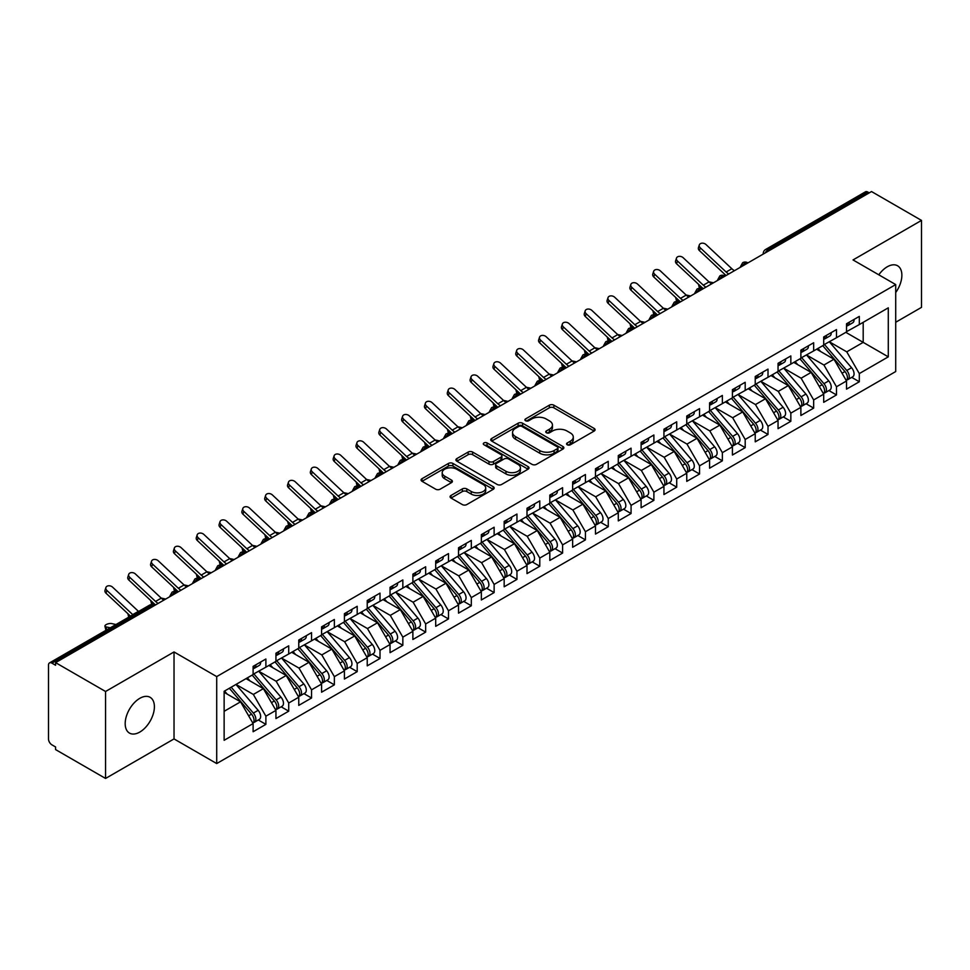 <?xml version="1.0" encoding="UTF-8"?>
<svg xmlns="http://www.w3.org/2000/svg" width="970" height="970" viewBox="0 0 970 970"><rect width="100%" height="100%" fill="white"/><g stroke="black" fill="none" stroke-linecap="round" stroke-linejoin="round"><path stroke-width="1.45" d="M567.232 444.781A2.219 1.285 0 0 0 570.36 444.781L594.173 431.044A3.165 1.831 0 0 0 595.095 429.746A3.165 1.831 0 0 0 594.173 428.449L553.846 405.169A3.165 1.831 0 0 0 549.359 405.169L525.558 418.919A2.219 1.285 0 0 0 524.915 419.816A2.219 1.285 0 0 0 525.558 420.725A2.219 1.285 0 0 0 528.698 420.725L531.778 418.943A10.136 5.856 0 0 1 546.11 418.943L549.469 420.883A10.136 5.856 0 0 1 552.439 425.03A10.136 5.856 0 0 1 549.469 429.164L546.389 430.947A2.219 1.285 0 0 0 545.746 431.844A2.219 1.285 0 0 0 546.389 432.753A2.219 1.285 0 0 0 549.529 432.753L552.609 430.971A10.136 5.856 0 0 1 566.953 430.971L570.312 432.911A10.136 5.856 0 0 1 573.282 437.058A10.136 5.856 0 0 1 570.312 441.192L567.232 442.975A2.219 1.285 0 0 0 566.577 443.872A2.219 1.285 0 0 0 567.232 444.781L567.232 442.975M139.789 732.071A20.661 11.931 120 0 0 153.284 713.871A20.661 11.931 120 0 0 150.12 697.309A20.661 11.931 120 0 0 139.789 698.339A20.661 11.931 120 0 0 126.294 716.539A20.661 11.931 120 0 0 129.471 733.09A20.661 11.931 120 0 0 139.789 732.071M895.71 292.54A20.661 11.931 120 0 0 897.589 265.768A20.661 11.931 120 0 0 887.259 266.786A20.661 11.931 120 0 0 878.796 274.813M451.014 495.452A3.165 1.831 0 0 0 450.092 496.749A3.165 1.831 0 0 0 451.014 498.034L462.326 504.57A3.165 1.831 0 0 0 466.812 504.57L493.245 489.304A3.165 1.831 0 0 0 494.166 488.019A3.165 1.831 0 0 0 493.245 486.722L452.917 463.442A3.165 1.831 0 0 0 448.443 463.442L421.998 478.707A3.165 1.831 0 0 0 421.077 479.992A3.165 1.831 0 0 0 421.998 481.29L435.663 489.183A3.165 1.831 0 0 0 440.15 489.183L451.462 482.648A3.165 1.831 0 0 0 452.396 481.35A3.165 1.831 0 0 0 451.462 480.065L444.684 476.149A8.475 4.898 0 0 1 442.199 472.693A8.475 4.898 0 0 1 447.437 468.17A8.475 4.898 0 0 1 456.676 469.225L483.218 484.551A8.475 4.898 0 0 1 485.703 488.019A8.475 4.898 0 0 1 480.465 492.53A8.475 4.898 0 0 1 471.238 491.475L466.812 488.916A3.165 1.831 0 0 0 462.326 488.916L451.014 495.452L451.014 498.034M895.71 322.258L921.5 307.369L921.5 220.408L871.521 191.551L55.581 662.631L55.581 665.262L51.919 663.153A4.838 2.801 -120 0 0 49.506 662.91A4.838 2.801 -120 0 0 48.5 665.129L48.5 738.922A4.838 2.801 -120 0 0 51.919 744.851L55.581 746.961L55.581 749.592L105.56 778.449L174.03 738.922L216.71 763.56L216.71 676.599L174.03 651.949L105.56 691.489L55.581 662.631M921.5 220.408L853.03 259.936L895.71 284.574L216.71 676.599M531.996 464.339A3.165 1.831 0 0 0 536.483 464.339L562.915 449.086A3.165 1.831 0 0 0 563.849 447.788A3.165 1.831 0 0 0 562.915 446.491L522.587 423.211A3.165 1.831 0 0 0 518.113 423.211L491.681 438.476A3.165 1.831 0 0 0 490.747 439.774A3.165 1.831 0 0 0 491.681 441.059L531.996 464.339M484.83 445.266A2.219 1.285 0 0 1 487.086 445.57L487.086 442.938L528.08 466.606A3.165 1.831 0 0 1 529.014 467.904A3.165 1.831 0 0 1 528.08 469.189L501.648 484.454A3.165 1.831 0 0 1 497.161 484.454L456.834 461.174L456.834 458.592A3.165 1.831 0 0 0 455.912 459.877A3.165 1.831 0 0 0 456.834 461.174M456.834 458.592L468.158 452.056A3.165 1.831 0 0 1 472.632 452.056L488.989 461.502A3.165 1.831 0 0 0 493.463 461.502L500.969 457.161A3.165 1.831 0 0 0 501.902 455.876A3.165 1.831 0 0 0 500.969 454.578L483.945 444.745A2.219 1.285 0 0 1 483.303 443.848A2.219 1.285 0 0 1 484.661 442.659A2.219 1.285 0 0 1 487.086 442.938M216.71 763.56L895.71 371.546L895.71 284.574M845.84 332.346L888.29 356.851L888.29 307.829L859.311 324.574L859.311 316.402L846.519 323.774L846.519 331.946L836.479 337.742L836.479 329.582L823.7 336.954L823.7 345.126L813.66 350.922L813.66 342.749L800.88 350.134L800.88 358.306L790.841 364.102L790.841 355.929L778.049 363.313L778.049 371.474L768.01 377.281L768.01 369.109L755.23 376.481L755.23 384.654L745.19 390.449L745.19 382.289L732.411 389.661L732.411 397.833L722.359 403.629L722.359 395.457L709.579 402.841L709.579 411.013L699.54 416.809L699.54 408.637L686.76 416.021L686.76 424.193L676.72 429.989L676.72 421.817L663.941 429.201L663.941 437.361L653.889 443.157L653.889 434.996L641.109 442.368L641.109 450.541L631.07 456.337L631.07 448.164L618.29 455.548L618.29 463.721L608.251 469.516L608.251 461.344L595.471 468.728L595.471 476.9L585.419 482.696L585.419 474.524L572.639 481.908L572.639 490.068L562.6 495.876L562.6 487.704L549.82 495.076L549.82 503.248L539.781 509.044L539.781 500.884L527.001 508.256L527.001 516.428L516.949 522.224L516.949 514.051L504.17 521.436L504.17 529.608L494.13 535.404L494.13 527.231L481.35 534.615L481.35 542.776L471.311 548.583L471.311 540.411L458.519 547.783L458.519 555.955L448.479 561.751L448.479 553.591L435.7 560.963L435.7 569.135L425.66 574.931L425.66 566.759L412.88 574.143L412.88 582.315L402.841 588.111L402.841 579.939L390.049 587.323L390.049 595.495L380.01 601.291L380.01 593.119L367.23 600.491L367.23 608.663L357.19 614.459L357.19 606.298L344.411 613.67L344.411 621.843L334.359 627.638L334.359 619.466L321.579 626.85L321.579 635.023L311.54 640.818L311.54 632.646L298.76 640.03L298.76 648.202L288.72 653.998L288.72 645.826L275.941 653.21L275.941 661.37L265.889 667.178L265.889 659.006L253.109 666.378L253.109 674.55L224.131 691.283L224.131 740.304L253.109 723.571L240.56 701.831L224.131 692.337M888.29 356.851L859.311 373.583L846.749 351.843L829.411 341.828M851.721 377.378L859.311 381.756L859.311 373.583M859.311 381.756L846.519 389.14L846.519 380.967L836.479 386.763L823.93 365.023L806.579 355.008L828.744 380.883L823.942 383.659A6.45 3.722 60 0 1 826.44 389.794A6.45 3.722 60 0 1 825.106 392.741A6.45 3.722 60 0 1 824.063 393.044M828.901 390.558L836.479 394.935L836.479 386.763M836.479 394.935L823.7 402.32L823.7 394.147L813.66 399.943L801.111 378.203L783.76 368.188L805.912 394.062L801.123 396.827A6.45 3.722 60 0 1 803.621 402.962A6.45 3.722 60 0 1 802.275 405.921A6.45 3.722 60 0 1 801.232 406.224M806.07 403.738L813.66 408.115L813.66 399.943M813.66 408.115L800.88 415.487L800.88 407.327L790.841 413.123L778.279 391.383L760.941 381.368M783.251 416.906L790.841 421.295L790.841 413.123M790.841 421.295L778.049 428.667L778.049 420.495L768.01 426.291L755.46 404.551L738.109 394.535L760.274 420.422L755.472 423.187A6.45 3.722 60 0 1 757.97 429.322A6.45 3.722 60 0 1 756.636 432.28A6.45 3.722 60 0 1 755.594 432.571M760.431 430.086L768.01 434.463L768.01 426.291M768.01 434.463L755.23 441.847L755.23 433.675L745.19 439.471L732.641 417.73L715.29 407.715M737.6 443.266L745.19 447.643L745.19 439.471M745.19 447.643L732.411 455.027L732.411 446.855L722.359 452.65L709.81 430.91L692.471 420.895L714.623 446.77L709.834 449.534A6.45 3.722 60 0 1 712.319 455.682A6.45 3.722 60 0 1 710.986 458.628A6.45 3.722 60 0 1 709.943 458.931M714.781 456.446L722.359 460.823L722.359 452.65M722.359 460.823L709.579 468.195L709.579 460.035L699.54 465.83L686.99 444.09L669.639 434.075M691.949 469.613L699.54 474.003L699.54 465.83M699.54 474.003L686.76 481.375L686.76 473.202L676.72 479.01L664.159 457.258L646.82 447.243M669.13 482.793L676.72 487.17L676.72 479.01M676.72 487.17L663.941 494.554L663.941 486.382L653.889 492.178L641.34 470.438L624.001 460.423M646.311 495.973L653.889 500.35L653.889 492.178M653.889 500.35L641.109 507.734L641.109 499.562L631.07 505.358L618.52 483.618L601.17 473.603L623.334 499.477L618.533 502.254A6.45 3.722 60 0 1 621.03 508.389A6.45 3.722 60 0 1 619.697 511.335A6.45 3.722 60 0 1 618.642 511.639M623.48 509.153L631.07 513.53L631.07 505.358M631.07 513.53L618.29 520.902L618.29 512.742L608.251 518.538L595.689 496.798L578.35 486.782M600.66 522.321L608.251 526.71L608.251 518.538M608.251 526.71L595.471 534.082L595.471 525.91L585.419 531.718L572.87 509.965L555.519 499.95L577.683 525.837L572.894 528.601A6.45 3.722 60 0 1 575.38 534.737A6.45 3.722 60 0 1 574.046 537.695A6.45 3.722 60 0 1 573.003 537.986M577.841 535.501L585.419 539.878L585.419 531.718M585.419 539.878L572.639 547.262L572.639 539.09L562.6 544.885L550.051 523.145L532.7 513.13M555.01 548.68L562.6 553.058L562.6 544.885M562.6 553.058L549.82 560.442L549.82 552.269L539.781 558.065L527.219 536.325L509.88 526.31M532.19 561.86L539.781 566.237L539.781 558.065M539.781 566.237L527.001 573.622L527.001 565.449L516.949 571.245L504.4 549.505L487.049 539.49M509.371 575.04L516.949 579.417L516.949 571.245M516.949 579.417L504.17 586.789L504.17 578.629L494.13 584.425L481.581 562.685L464.23 552.67L486.382 578.544L481.593 581.309A6.45 3.722 60 0 1 484.091 587.444A6.45 3.722 60 0 1 482.745 590.403A6.45 3.722 60 0 1 481.702 590.706M486.54 588.208L494.13 592.585L494.13 584.425M494.13 592.585L481.35 599.969L481.35 591.797L471.311 597.593L458.749 575.853L441.411 565.837M463.721 601.388L471.311 605.765L471.311 597.593M471.311 605.765L458.519 613.149L458.519 604.977L448.479 610.773L435.93 589.033L418.579 579.017L440.744 604.892L435.942 607.669A6.45 3.722 60 0 1 438.44 613.804A6.45 3.722 60 0 1 437.106 616.75A6.45 3.722 60 0 1 436.063 617.053M440.901 614.568L448.479 618.945L448.479 610.773M448.479 618.945L435.7 626.329L435.7 618.157L425.66 623.952L413.111 602.212L395.76 592.197L417.912 618.072L413.123 620.836A6.45 3.722 60 0 1 415.621 626.972A6.45 3.722 60 0 1 414.275 629.93A6.45 3.722 60 0 1 413.232 630.233M418.07 627.748L425.66 632.125L425.66 623.952M425.66 632.125L412.88 639.497L412.88 631.337L402.841 637.132L390.279 615.392L372.941 605.377M395.251 640.915L402.841 645.305L402.841 637.132M402.841 645.305L390.049 652.677L390.049 644.504L380.01 650.312L367.46 628.56L350.109 618.545L372.274 644.432L367.472 647.196A6.45 3.722 60 0 1 369.97 653.331A6.45 3.722 60 0 1 368.636 656.29A6.45 3.722 60 0 1 367.594 656.581M372.432 654.095L380.01 658.472L380.01 650.312M380.01 658.472L367.23 665.856L367.23 657.684L357.19 663.48L344.641 641.74L327.29 631.725M349.6 667.275L357.19 671.652L357.19 663.48M357.19 671.652L344.411 679.036L344.411 670.864L334.359 676.66L321.81 654.92L304.471 644.904L326.623 670.779L321.834 673.556A6.45 3.722 60 0 1 324.32 679.691A6.45 3.722 60 0 1 322.986 682.637A6.45 3.722 60 0 1 321.943 682.941M326.781 680.455L334.359 684.832L334.359 676.66M334.359 684.832L321.579 692.204L321.579 684.044L311.54 689.84L298.99 668.1L281.639 658.084M303.95 693.623L311.54 698.012L311.54 689.84M311.54 698.012L298.76 705.384L298.76 697.212L288.72 703.02L276.159 681.267L258.82 671.252M281.13 706.803L288.72 711.18L288.72 703.02M288.72 711.18L275.941 718.564L275.941 710.392L265.889 716.187L253.34 694.447L235.989 684.432M258.311 719.982L265.889 724.36L265.889 716.187M265.889 724.36L253.109 731.744L253.109 723.571M253.109 674.283L265.889 667.178M224.131 711.313L240.56 701.831M275.941 661.116L288.72 653.998M253.34 694.447L263.379 688.651L246.04 678.636M275.941 710.392L263.379 688.651M298.76 647.936L311.54 640.818M276.159 681.267L286.211 675.472L268.86 665.456M298.76 697.212L286.211 675.472M321.579 634.756L334.359 627.638M298.99 668.1L309.03 662.292L291.679 652.276M321.579 684.044L309.03 662.292M344.411 621.576L357.19 614.459M321.81 654.92L331.849 649.124L314.51 639.109M344.411 670.864L331.849 649.124M367.23 608.408L380.01 601.291M344.641 641.74L354.68 635.944L337.33 625.929M367.23 657.684L354.68 635.944M390.049 595.228L402.841 588.111M367.46 628.56L377.5 622.764L360.149 612.749M390.049 644.504L377.5 622.764M412.88 582.048L425.66 574.931M390.279 615.392L400.319 609.584L382.98 599.569M412.88 631.337L400.319 609.584M435.7 568.869L448.479 561.751M413.111 602.212L423.15 596.417L405.799 586.401M435.7 618.157L423.15 596.417M458.519 555.689L471.311 548.583M435.93 589.033L445.97 583.237L428.631 573.221M458.519 604.977L445.97 583.237M481.35 542.521L494.13 535.404M458.749 575.853L468.801 570.057L451.45 560.042M481.35 591.797L468.801 570.057M504.17 529.341L516.949 522.224M481.581 562.685L491.62 556.877L474.269 546.862M504.17 578.629L491.62 556.877M527.001 516.161L539.781 509.044M504.4 549.505L514.439 543.709L497.101 533.694M527.001 565.449L514.439 543.709M549.82 502.981L562.6 495.876M527.219 536.325L537.271 530.529L519.92 520.514M549.82 552.269L537.271 530.529M572.639 489.814L585.419 482.696M550.051 523.145L560.09 517.349L542.739 507.334M572.639 539.09L560.09 517.349M595.471 476.634L608.251 469.516M572.87 509.965L582.909 504.17L565.571 494.154M595.471 525.91L582.909 504.17M618.29 463.454L631.07 456.337M595.689 496.798L605.741 490.99L588.39 480.987M618.29 512.742L605.741 490.99M641.109 450.274L653.889 443.157M618.52 483.618L628.56 477.822L611.209 467.807M641.109 499.562L628.56 477.822M663.941 437.106L676.72 429.989M641.34 470.438L651.379 464.642L634.04 454.627M663.941 486.382L651.379 464.642M686.76 423.926L699.54 416.809M664.159 457.258L674.211 451.462L656.86 441.447M686.76 473.202L674.211 451.462M709.579 410.746L722.359 403.629M686.99 444.09L697.03 438.282L679.679 428.267M709.579 460.035L697.03 438.282M732.411 397.567L745.19 390.449M709.81 430.91L719.849 425.115L702.51 415.099M732.411 446.855L719.849 425.115M755.23 384.399L768.01 377.281M732.641 417.73L742.68 411.935L725.33 401.919M755.23 433.675L742.68 411.935M778.049 371.219L790.841 364.102M755.46 404.551L765.5 398.755L748.149 388.74M778.049 420.495L765.5 398.755M800.88 358.039L813.66 350.922M778.279 391.383L788.319 385.575L770.98 375.56M800.88 407.327L788.319 385.575M823.7 344.859L836.479 337.742M801.111 378.203L811.15 372.407L793.799 362.392M823.7 394.147L811.15 372.407M869.229 192.86L867.859 192.072L768.07 249.69L769.44 250.478M765.33 252.855A4.838 2.801 120 0 1 768.07 249.69A4.838 2.801 60 0 0 765.645 249.448L865.446 191.83A4.838 2.801 60 0 1 867.859 192.072M846.519 331.679L859.311 324.574M846.749 351.843L863.191 342.361L863.191 322.331L888.29 307.829M823.93 365.023L833.97 359.227L816.631 349.212M846.519 380.967L833.97 359.227M105.56 691.489L105.56 778.449M174.03 738.922L174.03 651.949M746.5 263.719L745.13 262.931A4.838 2.801 -120 0 0 742.705 262.688A4.838 2.801 -120 0 0 742.656 262.724L740.401 266.823A4.838 2.801 0 0 0 740.449 267.211M723.681 276.899L722.31 276.111A4.838 2.801 -120 0 0 719.885 275.868A4.838 2.801 -120 0 0 719.825 275.904L717.582 279.99A4.838 2.801 0 0 0 717.63 280.391M700.849 290.078L699.479 289.29A4.838 2.801 -120 0 0 697.066 289.048A4.838 2.801 -120 0 0 697.006 289.084L694.75 293.17A4.838 2.801 0 0 0 694.799 293.57M678.03 303.258L676.66 302.47A4.838 2.801 -120 0 0 674.235 302.228A4.838 2.801 -120 0 0 674.186 302.264L671.931 306.35A4.838 2.801 0 0 0 671.98 306.75M655.211 316.426L653.841 315.638A4.838 2.801 -120 0 0 651.416 315.408A4.838 2.801 -120 0 0 651.355 315.432L649.112 319.53A4.838 2.801 0 0 0 649.16 319.93M632.379 329.606L631.009 328.818A4.838 2.801 -120 0 0 628.596 328.575A4.838 2.801 -120 0 0 628.536 328.612L626.28 332.71A4.838 2.801 0 0 0 626.329 333.098M609.56 342.786L608.19 341.998A4.838 2.801 -120 0 0 605.765 341.755A4.838 2.801 -120 0 0 605.716 341.792L603.461 345.878A4.838 2.801 0 0 0 603.51 346.278M586.741 355.966L585.371 355.178A4.838 2.801 -120 0 0 582.946 354.935A4.838 2.801 -120 0 0 582.885 354.971L580.642 359.058A4.838 2.801 0 0 0 580.69 359.458M563.909 369.146L562.539 368.345A4.838 2.801 -120 0 0 560.126 368.115A4.838 2.801 -120 0 0 560.066 368.139L557.811 372.237A4.838 2.801 0 0 0 557.859 372.638M541.09 382.313L539.72 381.525A4.838 2.801 -120 0 0 537.295 381.283A4.838 2.801 -120 0 0 537.247 381.319L534.991 385.417A4.838 2.801 0 0 0 535.04 385.805L534.991 385.417M518.271 395.493L516.901 394.705A4.838 2.801 -120 0 0 514.476 394.463A4.838 2.801 -120 0 0 514.415 394.499L512.172 398.585A4.838 2.801 0 0 0 512.221 398.985M495.44 408.673L494.07 407.885A4.838 2.801 -120 0 0 491.657 407.642A4.838 2.801 -120 0 0 491.596 407.679L489.341 411.765A4.838 2.801 0 0 0 489.389 412.165L489.341 411.765M472.62 421.853L471.25 421.053A4.838 2.801 -120 0 0 468.825 420.822A4.838 2.801 -120 0 0 468.777 420.847L466.521 424.945A4.838 2.801 0 0 0 466.57 425.345M449.789 435.021L448.431 434.233A4.838 2.801 -120 0 0 446.006 433.99A4.838 2.801 -120 0 0 445.945 434.026L443.69 438.125A4.838 2.801 0 0 0 443.751 438.513M426.97 448.201L425.6 447.412A4.838 2.801 -120 0 0 423.187 447.17A4.838 2.801 -120 0 0 423.126 447.206L420.871 451.292A4.838 2.801 0 0 0 420.919 451.693M404.15 461.38L402.78 460.592A4.838 2.801 -120 0 0 400.355 460.35A4.838 2.801 -120 0 0 400.307 460.386L398.052 464.472A4.838 2.801 0 0 0 398.1 464.872M381.319 474.56L379.949 473.76A4.838 2.801 -120 0 0 377.536 473.53A4.838 2.801 -120 0 0 377.475 473.566L375.22 477.652A4.838 2.801 0 0 0 375.269 478.052M358.5 487.728L357.13 486.94A4.838 2.801 -120 0 0 354.705 486.697A4.838 2.801 -120 0 0 354.656 486.734L352.401 490.832A4.838 2.801 0 0 0 352.45 491.232M335.681 500.908L334.31 500.12A4.838 2.801 -120 0 0 331.886 499.877A4.838 2.801 -120 0 0 331.825 499.914L329.582 504.012A4.838 2.801 0 0 0 329.63 504.4M312.849 514.088L311.479 513.3A4.838 2.801 -120 0 0 309.066 513.057A4.838 2.801 -120 0 0 309.006 513.094L306.75 517.18A4.838 2.801 0 0 0 306.799 517.58M290.03 527.268L288.66 526.48A4.838 2.801 -120 0 0 286.235 526.237A4.838 2.801 -120 0 0 286.186 526.274L283.931 530.36A4.838 2.801 0 0 0 283.98 530.76M267.211 540.448L265.841 539.647A4.838 2.801 -120 0 0 263.416 539.417A4.838 2.801 -120 0 0 263.355 539.441L261.112 543.539A4.838 2.801 0 0 0 261.16 543.94M244.379 553.615L243.009 552.827A4.838 2.801 -120 0 0 240.596 552.585A4.838 2.801 -120 0 0 240.536 552.621L238.28 556.719A4.838 2.801 0 0 0 238.329 557.107M221.56 566.795L220.19 566.007A4.838 2.801 -120 0 0 217.765 565.765A4.838 2.801 -120 0 0 217.716 565.801L215.461 569.887A4.838 2.801 0 0 0 215.51 570.287M198.741 579.975L197.371 579.187A4.838 2.801 -120 0 0 194.946 578.944A4.838 2.801 -120 0 0 194.885 578.981L192.642 583.067A4.838 2.801 0 0 0 192.69 583.467M175.91 593.155L174.539 592.355A4.838 2.801 -120 0 0 172.126 592.124A4.838 2.801 -120 0 0 172.066 592.149L169.811 596.247A4.838 2.801 0 0 0 169.859 596.647M568.117 445.097L570.312 443.823A10.136 5.856 0 0 0 573.282 439.689L573.282 437.058M552.439 425.03L552.439 427.661A10.136 5.856 0 0 1 549.469 431.795L547.286 433.069M594.125 431.068L553.846 407.812A3.165 1.831 0 0 0 549.359 407.812L526.443 421.041M562.915 446.491L562.915 449.086L522.587 425.854A3.165 1.831 0 0 0 518.113 425.854L491.717 441.083M557.313 448.698A2.219 1.285 0 0 0 557.968 447.788A2.219 1.285 0 0 0 557.313 446.879L521.921 426.448A2.219 1.285 0 0 0 518.78 426.448L515.531 428.328A10.136 5.856 0 0 0 512.56 432.462A10.136 5.856 0 0 0 515.531 436.597L539.732 450.565A10.136 5.856 0 0 0 554.064 450.565L557.313 448.698L557.313 451.329A2.219 1.285 0 0 0 557.968 450.419L557.968 447.788M512.56 432.462L512.56 435.093A10.136 5.856 0 0 0 515.531 439.24L515.531 436.597M557.313 451.329L554.064 453.208A10.136 5.856 0 0 1 539.732 453.208L515.531 439.24M456.882 461.199L468.158 454.687L468.158 452.056M501.902 455.876L501.902 458.507A3.165 1.831 0 0 1 500.969 459.804L493.463 464.133A3.165 1.831 0 0 1 488.989 464.133L472.632 454.687A3.165 1.831 0 0 0 468.158 454.687M487.086 445.57L528.044 469.213M505.952 471.299A8.475 4.898 0 0 0 515.191 472.354A8.475 4.898 0 0 0 520.429 467.831A8.475 4.898 0 0 0 517.944 464.375L508.595 458.98A3.165 1.831 0 0 0 504.109 458.98L496.604 463.308A3.165 1.831 0 0 0 495.67 464.606A3.165 1.831 0 0 0 496.604 465.891L505.952 471.299L505.952 473.93A8.475 4.898 0 0 0 515.191 474.997A8.475 4.898 0 0 0 520.429 470.474L520.429 467.831M495.67 464.606L495.67 467.237A3.165 1.831 0 0 0 496.604 468.534L496.604 465.891M505.952 473.93L496.604 468.534M485.703 488.019L485.703 490.65A8.475 4.898 0 0 1 480.465 495.173A8.475 4.898 0 0 1 471.238 494.106L466.812 491.56A3.165 1.831 0 0 0 462.326 491.56L451.062 498.059M442.199 472.693L442.199 475.324A8.475 4.898 0 0 0 444.684 478.78L444.684 476.149M451.426 482.672L444.684 478.78M493.196 489.329L452.917 466.073A3.165 1.831 0 0 0 448.443 466.073L422.047 481.314M824.585 344.617L846.774 370.479A6.45 3.722 60 0 1 849.259 376.615A6.45 3.722 60 0 1 847.925 379.573L852.715 376.796A6.45 3.722 -120 0 0 854.061 373.85A6.45 3.722 -120 0 0 851.563 367.715L829.374 341.852M847.925 379.573A6.45 3.722 60 0 1 846.883 379.864M822.754 345.672L844.943 371.534A6.45 3.722 60 0 1 847.44 377.669A6.45 3.722 60 0 1 846.264 380.519M711.64 283.846A11.943 6.899 60 0 1 709.021 281.906L683.171 257.717A4.038 2.91 17.6 0 0 679.279 256.347A4.038 2.91 17.6 0 0 676.478 258.141A4.038 2.91 17.6 0 0 677.472 261.015L676.587 263.779L702.438 287.957A16.138 9.312 -120 0 0 703.25 288.696L700.291 288.054A4.038 1.54 166.9 0 1 699.212 287.326L698.509 284.295M820.596 351.504L817.965 348.436M708.924 281.809L713.447 282.803M846.519 326.284A6.45 3.722 -120 0 0 847.44 323.653A6.45 3.722 -120 0 0 847.428 323.252M846.883 325.847A6.45 3.722 -120 0 0 847.925 325.556A6.45 3.722 -120 0 0 849.259 322.598A6.45 3.722 -120 0 0 849.247 322.21M854.049 319.433A6.45 3.722 60 0 1 854.061 319.833A6.45 3.722 60 0 1 852.715 322.792L847.925 325.556M734.46 270.678A11.943 6.899 60 0 1 731.841 268.726L706.002 244.549A4.038 2.91 17.6 0 0 702.098 243.167A4.038 2.91 17.6 0 0 699.297 244.973A4.038 2.91 17.6 0 0 700.291 247.835L699.418 250.599A4.038 2.91 -162.4 0 1 698.424 247.738L699.297 244.973M728.761 273.964A11.943 6.899 60 0 1 726.142 272.024L700.291 247.835M699.418 250.599L725.257 274.789A16.138 9.312 -120 0 0 726.081 275.516M825.106 392.741L829.896 389.976A6.45 3.722 -120 0 0 831.229 387.018A6.45 3.722 -120 0 0 828.744 380.883M799.935 358.851L822.123 384.714A6.45 3.722 60 0 1 824.609 390.849A6.45 3.722 60 0 1 823.445 393.699M680.419 301.876L677.472 301.233A4.038 1.54 166.9 0 1 676.393 300.494L675.69 297.463M797.776 364.684L795.145 361.616M801.766 357.797L823.942 383.659M686.105 294.989L690.628 295.983M802.275 405.921L807.076 403.156A6.45 3.722 -120 0 0 808.41 400.198A6.45 3.722 -120 0 0 805.912 394.062M777.115 372.019L799.304 397.882A6.45 3.722 60 0 1 801.79 404.017A6.45 3.722 60 0 1 800.614 406.866M665.99 310.206A11.943 6.899 60 0 1 663.371 308.254L637.532 284.077A4.038 2.91 17.6 0 0 633.628 282.694A4.038 2.91 17.6 0 0 630.827 284.501A4.038 2.91 17.6 0 0 631.822 287.375L630.937 290.139L656.787 314.316A16.138 9.312 -120 0 0 657.611 315.044L654.641 314.413A4.038 1.54 166.9 0 1 653.574 313.674L652.859 310.642M774.945 377.851L772.314 374.796M778.934 370.964L801.123 396.827M663.274 308.169L667.809 309.163M756.115 384.144L778.304 410.007A6.45 3.722 60 0 1 780.789 416.142A6.45 3.722 60 0 1 779.456 419.101L784.245 416.336A6.45 3.722 -120 0 0 785.591 413.378A6.45 3.722 -120 0 0 783.093 407.242L760.904 381.38M779.456 419.101A6.45 3.722 60 0 1 778.413 419.404M754.284 385.199L776.473 411.062A6.45 3.722 60 0 1 778.971 417.197A6.45 3.722 60 0 1 777.794 420.046M634.768 328.236L631.822 327.581A4.038 1.54 166.9 0 1 630.743 326.854L630.039 323.822M752.126 391.031L749.495 387.964M640.455 321.349L644.977 322.331M756.636 432.28L761.426 429.504A6.45 3.722 -120 0 0 762.76 426.558A6.45 3.722 -120 0 0 760.274 420.422M731.465 398.379L753.654 424.242A6.45 3.722 60 0 1 756.139 430.377A6.45 3.722 60 0 1 754.975 433.226M620.339 336.566A11.943 6.899 60 0 1 617.732 334.614L591.882 310.424A4.038 2.91 17.6 0 0 587.978 309.054A4.038 2.91 17.6 0 0 585.177 310.849A4.038 2.91 17.6 0 0 586.171 313.722L585.298 316.487L611.136 340.676A16.138 9.312 -120 0 0 611.961 341.404L609.002 340.761A4.038 1.54 166.9 0 1 607.923 340.033L607.22 337.002M729.307 404.211L726.676 401.143M733.296 397.324L755.472 423.187M617.635 334.517L622.158 335.511M823.7 339.464A6.45 3.722 -120 0 0 824.609 336.832A6.45 3.722 -120 0 0 824.597 336.432M824.063 339.027A6.45 3.722 -120 0 0 825.106 338.736A6.45 3.722 -120 0 0 826.44 335.778A6.45 3.722 -120 0 0 826.428 335.377M831.217 332.613A6.45 3.722 60 0 1 831.229 333.013A6.45 3.722 60 0 1 829.896 335.959L825.106 338.736M676.587 263.779A4.038 2.91 -162.4 0 1 675.593 260.906L676.478 258.141M705.93 287.144A11.943 6.899 60 0 1 703.311 285.192L677.472 261.015M800.88 352.643A6.45 3.722 -120 0 0 801.79 350.012A6.45 3.722 -120 0 0 801.778 349.612M801.232 352.207A6.45 3.722 -120 0 0 802.275 351.904A6.45 3.722 -120 0 0 803.621 348.957A6.45 3.722 -120 0 0 803.609 348.557M808.398 345.793A6.45 3.722 60 0 1 808.41 346.181A6.45 3.722 60 0 1 807.076 349.139L802.275 351.904M688.809 297.026A11.943 6.899 60 0 1 686.202 295.086L660.352 270.897A4.038 2.91 17.6 0 0 656.447 269.514A4.038 2.91 17.6 0 0 653.659 271.321A4.038 2.91 17.6 0 0 654.641 274.195L653.768 276.959A4.038 2.91 -162.4 0 1 652.774 274.086L653.659 271.321M683.11 300.324A11.943 6.899 60 0 1 680.491 298.372L654.641 274.195M653.768 276.959L679.618 301.137A16.138 9.312 -120 0 0 680.431 301.864M778.049 365.823A6.45 3.722 -120 0 0 778.971 363.18A6.45 3.722 -120 0 0 778.958 362.792M778.413 365.387A6.45 3.722 -120 0 0 779.456 365.084A6.45 3.722 -120 0 0 780.789 362.125A6.45 3.722 -120 0 0 780.777 361.737M785.579 358.973A6.45 3.722 60 0 1 785.591 359.361A6.45 3.722 60 0 1 784.245 362.319L779.456 365.084M630.937 290.139A4.038 2.91 -162.4 0 1 629.954 287.265L630.827 284.501M660.291 313.504A11.943 6.899 60 0 1 657.672 311.552L631.822 287.375M755.23 378.991A6.45 3.722 -120 0 0 756.139 376.36A6.45 3.722 -120 0 0 756.127 375.972M755.594 378.555A6.45 3.722 -120 0 0 756.636 378.264A6.45 3.722 -120 0 0 757.97 375.305A6.45 3.722 -120 0 0 757.958 374.917M762.747 372.14A6.45 3.722 60 0 1 762.76 372.541A6.45 3.722 60 0 1 761.426 375.499L756.636 378.264M643.171 323.386A11.943 6.899 60 0 1 640.552 321.434L614.701 297.256A4.038 2.91 17.6 0 0 610.809 295.874A4.038 2.91 17.6 0 0 608.008 297.681A4.038 2.91 17.6 0 0 609.002 300.542L608.117 303.307A4.038 2.91 -162.4 0 1 607.123 300.445L608.008 297.681M637.46 326.672A11.943 6.899 60 0 1 634.841 324.732L609.002 300.542M608.117 303.307L633.968 327.496A16.138 9.312 -120 0 0 634.78 328.224M710.464 410.504L732.653 436.367A6.45 3.722 60 0 1 735.151 442.502A6.45 3.722 60 0 1 733.805 445.448L738.606 442.684A6.45 3.722 -120 0 0 739.94 439.737A6.45 3.722 -120 0 0 737.442 433.602L715.266 407.727M733.805 445.448A6.45 3.722 60 0 1 732.762 445.751M708.646 411.559L730.822 437.421A6.45 3.722 60 0 1 733.32 443.557A6.45 3.722 60 0 1 732.144 446.406M589.117 354.583L586.171 353.941A4.038 1.54 166.9 0 1 585.092 353.201L584.389 350.17M706.475 417.391L703.844 414.323M594.804 347.696L599.339 348.691M732.411 392.171A6.45 3.722 -120 0 0 733.32 389.54A6.45 3.722 -120 0 0 733.308 389.14M732.762 391.734A6.45 3.722 -120 0 0 733.805 391.443A6.45 3.722 -120 0 0 735.151 388.485A6.45 3.722 -120 0 0 735.139 388.085M739.928 385.32A6.45 3.722 60 0 1 739.94 385.72A6.45 3.722 60 0 1 738.606 388.667L733.805 391.443M585.298 316.487A4.038 2.91 -162.4 0 1 584.304 313.613L585.177 310.849M614.64 339.852A11.943 6.899 60 0 1 612.021 337.912L586.171 313.722M710.986 458.628L715.775 455.864A6.45 3.722 -120 0 0 717.121 452.905A6.45 3.722 -120 0 0 714.623 446.77M685.814 424.727L708.003 450.589A6.45 3.722 60 0 1 710.501 456.724A6.45 3.722 60 0 1 709.325 459.586M574.701 362.913A11.943 6.899 60 0 1 572.082 360.961L546.231 336.784A4.038 2.91 17.6 0 0 542.339 335.402A4.038 2.91 17.6 0 0 539.538 337.208A4.038 2.91 17.6 0 0 540.533 340.082L539.647 342.846L565.498 367.024A16.138 9.312 -120 0 0 566.31 367.751L563.352 367.121A4.038 1.54 166.9 0 1 562.273 366.381L561.569 363.35M683.656 430.571L681.025 427.503M687.645 423.672L709.834 449.534M571.985 360.876L576.507 361.871M664.826 436.852L687.002 462.714A6.45 3.722 60 0 1 689.5 468.849A6.45 3.722 60 0 1 688.166 471.808L692.956 469.043A6.45 3.722 -120 0 0 694.29 466.085A6.45 3.722 -120 0 0 691.804 459.95L669.615 434.087M688.166 471.808A6.45 3.722 60 0 1 687.112 472.111M662.995 437.906L685.184 463.769A6.45 3.722 60 0 1 687.669 469.904A6.45 3.722 60 0 1 686.505 472.754M543.479 380.943L540.533 380.288A4.038 1.54 166.9 0 1 539.453 379.561L538.75 376.53M660.837 443.739L658.206 440.671M549.165 374.056L553.688 375.05M641.995 450.031L664.183 475.894A6.45 3.722 60 0 1 666.681 482.029A6.45 3.722 60 0 1 665.335 484.988L670.137 482.223A6.45 3.722 -120 0 0 671.47 479.265A6.45 3.722 -120 0 0 668.973 473.13L646.784 447.267M665.335 484.988A6.45 3.722 60 0 1 664.292 485.279M640.176 451.086L662.352 476.949A6.45 3.722 60 0 1 664.85 483.084A6.45 3.722 60 0 1 663.674 485.934M529.05 389.273A11.943 6.899 60 0 1 526.431 387.321L500.581 363.144A4.038 2.91 17.6 0 0 496.688 361.762A4.038 2.91 17.6 0 0 493.888 363.568A4.038 2.91 17.6 0 0 494.882 366.43L493.997 369.194L519.847 393.383A16.138 9.312 -120 0 0 520.672 394.111L517.701 393.468A4.038 1.54 166.9 0 1 516.622 392.741L515.919 389.71M638.005 456.918L635.374 453.851M526.334 387.236L530.857 388.218M619.175 463.211L641.364 489.074A6.45 3.722 60 0 1 643.85 495.209A6.45 3.722 60 0 1 642.516 498.168L647.305 495.391A6.45 3.722 -120 0 0 648.639 492.445A6.45 3.722 -120 0 0 646.153 486.309L623.965 460.447M642.516 498.168A6.45 3.722 60 0 1 641.473 498.459M617.344 464.266L639.533 490.129A6.45 3.722 60 0 1 642.031 496.264A6.45 3.722 60 0 1 640.855 499.113M506.231 402.441A11.943 6.899 60 0 1 503.612 400.501L477.761 376.311A4.038 2.91 17.6 0 0 473.869 374.941A4.038 2.91 17.6 0 0 471.068 376.736A4.038 2.91 17.6 0 0 472.063 379.609L471.178 382.374L497.028 406.551A16.138 9.312 -120 0 0 497.84 407.279L494.882 406.648A4.038 1.54 166.9 0 1 493.803 405.909L493.099 402.877M615.186 470.098L612.555 467.031M503.515 400.404L508.037 401.398M709.579 405.351A6.45 3.722 -120 0 0 710.501 402.72A6.45 3.722 -120 0 0 710.489 402.32M709.943 404.914A6.45 3.722 -120 0 0 710.986 404.611A6.45 3.722 -120 0 0 712.319 401.665A6.45 3.722 -120 0 0 712.307 401.265M717.109 398.5A6.45 3.722 60 0 1 717.121 398.888A6.45 3.722 60 0 1 715.775 401.847L710.986 404.611M597.52 349.733A11.943 6.899 60 0 1 594.901 347.793L569.063 323.604A4.038 2.91 17.6 0 0 565.158 322.234A4.038 2.91 17.6 0 0 562.357 324.029A4.038 2.91 17.6 0 0 563.352 326.902L562.467 329.667A4.038 2.91 -162.4 0 1 561.484 326.793L562.357 324.029M591.809 353.031A11.943 6.899 60 0 1 589.202 351.079L563.352 326.902M562.467 329.667L588.317 353.844A16.138 9.312 -120 0 0 589.142 354.571M686.76 418.531A6.45 3.722 -120 0 0 687.669 415.887A6.45 3.722 -120 0 0 687.657 415.499M687.112 418.094A6.45 3.722 -120 0 0 688.166 417.791A6.45 3.722 -120 0 0 689.5 414.833A6.45 3.722 -120 0 0 689.488 414.445M694.278 411.68A6.45 3.722 60 0 1 694.29 412.068A6.45 3.722 60 0 1 692.956 415.027L688.166 417.791M539.647 342.846A4.038 2.91 -162.4 0 1 538.653 339.973L539.538 337.208M568.99 366.211A11.943 6.899 60 0 1 566.371 364.259L540.533 340.082M663.941 431.698A6.45 3.722 -120 0 0 664.85 429.067A6.45 3.722 -120 0 0 664.838 428.679M664.292 431.274A6.45 3.722 -120 0 0 665.335 430.971A6.45 3.722 -120 0 0 666.681 428.012A6.45 3.722 -120 0 0 666.669 427.624M671.458 424.848A6.45 3.722 60 0 1 671.47 425.248A6.45 3.722 60 0 1 670.137 428.207L665.335 430.971M551.869 376.093A11.943 6.899 60 0 1 549.262 374.141L523.412 349.964A4.038 2.91 17.6 0 0 519.508 348.582A4.038 2.91 17.6 0 0 516.707 350.388A4.038 2.91 17.6 0 0 517.701 353.25L516.828 356.014A4.038 2.91 -162.4 0 1 515.834 353.153L516.707 350.388M546.171 379.379A11.943 6.899 60 0 1 543.552 377.439L517.701 353.25M516.828 356.014L542.666 380.204A16.138 9.312 -120 0 0 543.491 380.931M641.109 444.878A6.45 3.722 -120 0 0 642.031 442.247A6.45 3.722 -120 0 0 642.019 441.847M641.473 444.442A6.45 3.722 -120 0 0 642.516 444.151A6.45 3.722 -120 0 0 643.85 441.192A6.45 3.722 -120 0 0 643.837 440.792M648.627 438.028A6.45 3.722 60 0 1 648.639 438.428A6.45 3.722 60 0 1 647.305 441.374L642.516 444.151M493.997 369.194A4.038 2.91 -162.4 0 1 493.015 366.333L493.888 363.568M523.339 392.559A11.943 6.899 60 0 1 520.732 390.619L494.882 366.43M619.697 511.335L624.486 508.571A6.45 3.722 -120 0 0 625.82 505.612A6.45 3.722 -120 0 0 623.334 499.477M594.525 477.434L616.714 503.309A6.45 3.722 60 0 1 619.199 509.444A6.45 3.722 60 0 1 618.035 512.293M475.009 420.471L472.063 419.828A4.038 1.54 166.9 0 1 470.983 419.088L470.28 416.057M592.367 483.278L589.736 480.211M596.344 476.391L618.533 502.254M480.696 413.584L485.218 414.578M573.525 489.559L595.713 515.422A6.45 3.722 60 0 1 598.199 521.557A6.45 3.722 60 0 1 596.865 524.515L601.655 521.751A6.45 3.722 -120 0 0 603 518.792A6.45 3.722 -120 0 0 600.503 512.657L578.314 486.794M596.865 524.515A6.45 3.722 60 0 1 595.822 524.818M571.706 490.614L593.882 516.476A6.45 3.722 60 0 1 596.38 522.612A6.45 3.722 60 0 1 595.204 525.461M460.58 428.801A11.943 6.899 60 0 1 457.961 426.849L432.111 402.671A4.038 2.91 17.6 0 0 428.219 401.289A4.038 2.91 17.6 0 0 425.418 403.096A4.038 2.91 17.6 0 0 426.412 405.969L425.527 408.734L451.377 432.911A16.138 9.312 -120 0 0 452.202 433.638L449.231 432.996A4.038 1.54 166.9 0 1 448.152 432.268L447.449 429.237M569.535 496.446L566.904 493.378M457.864 426.764L462.387 427.758M574.046 537.695L578.835 534.931A6.45 3.722 -120 0 0 580.169 531.972A6.45 3.722 -120 0 0 577.683 525.837M548.875 503.794L571.063 529.656A6.45 3.722 60 0 1 573.561 535.792A6.45 3.722 60 0 1 572.385 538.641M437.761 441.98A11.943 6.899 60 0 1 435.142 440.028L409.291 415.851A4.038 2.91 17.6 0 0 405.399 414.469A4.038 2.91 17.6 0 0 402.599 416.275A4.038 2.91 17.6 0 0 403.581 419.137L402.708 421.901L428.558 446.091A16.138 9.312 -120 0 0 429.37 446.818L426.412 446.176A4.038 1.54 166.9 0 1 425.333 445.448L424.63 442.417M546.716 509.626L544.085 506.558M550.705 502.739L572.894 528.601M435.045 439.943L439.568 440.926M527.874 515.919L550.063 541.781A6.45 3.722 60 0 1 552.561 547.917A6.45 3.722 60 0 1 551.215 550.875L556.016 548.098A6.45 3.722 -120 0 0 557.35 545.152A6.45 3.722 -120 0 0 554.864 539.017L532.675 513.154M551.215 550.875A6.45 3.722 60 0 1 550.172 551.166M526.055 516.974L548.244 542.836A6.45 3.722 60 0 1 550.73 548.971A6.45 3.722 60 0 1 549.553 551.821M414.93 455.148A11.943 6.899 60 0 1 412.311 453.208L386.472 429.019A4.038 2.91 17.6 0 0 382.568 427.649A4.038 2.91 17.6 0 0 379.767 429.443A4.038 2.91 17.6 0 0 380.761 432.317L379.888 435.081L405.727 459.259A16.138 9.312 -120 0 0 406.551 459.998L403.581 459.356A4.038 1.54 166.9 0 1 402.514 458.628L401.81 455.597M523.885 522.806L521.266 519.738M412.214 453.111L416.748 454.105M505.055 529.099L527.243 554.961A6.45 3.722 60 0 1 529.729 561.096A6.45 3.722 60 0 1 528.395 564.043L533.185 561.278A6.45 3.722 -120 0 0 534.531 558.32A6.45 3.722 -120 0 0 532.033 552.185L509.844 526.322M528.395 564.043A6.45 3.722 60 0 1 527.353 564.346M503.224 530.154L525.413 556.016A6.45 3.722 60 0 1 527.91 562.151A6.45 3.722 60 0 1 526.734 565.001M383.708 473.178L380.761 472.536A4.038 1.54 166.9 0 1 379.682 471.796L378.979 468.765M501.066 535.986L498.434 532.918M389.394 466.291L393.917 467.285M618.29 458.058A6.45 3.722 -120 0 0 619.199 455.427A6.45 3.722 -120 0 0 619.187 455.027M618.642 457.622A6.45 3.722 -120 0 0 619.697 457.319A6.45 3.722 -120 0 0 621.03 454.372A6.45 3.722 -120 0 0 621.018 453.972M625.808 451.208A6.45 3.722 60 0 1 625.82 451.596A6.45 3.722 60 0 1 624.486 454.554L619.697 457.319M471.178 382.374A4.038 2.91 -162.4 0 1 470.183 379.5L471.068 376.736M500.52 405.739A11.943 6.899 60 0 1 497.901 403.787L472.063 379.609M595.471 471.238A6.45 3.722 -120 0 0 596.38 468.595A6.45 3.722 -120 0 0 596.368 468.207M595.822 470.802A6.45 3.722 -120 0 0 596.865 470.498A6.45 3.722 -120 0 0 598.199 467.54A6.45 3.722 -120 0 0 598.187 467.152M602.988 464.387A6.45 3.722 60 0 1 603 464.775A6.45 3.722 60 0 1 601.655 467.734L596.865 470.498M483.399 415.621A11.943 6.899 60 0 1 480.78 413.669L454.942 389.491A4.038 2.91 17.6 0 0 451.038 388.109A4.038 2.91 17.6 0 0 448.237 389.916A4.038 2.91 17.6 0 0 449.231 392.789L448.358 395.554A4.038 2.91 -162.4 0 1 447.364 392.68L448.237 389.916M477.701 418.919A11.943 6.899 60 0 1 475.082 416.967L449.231 392.789M448.358 395.554L474.197 419.731A16.138 9.312 -120 0 0 475.021 420.459M572.639 484.418A6.45 3.722 -120 0 0 573.561 481.775A6.45 3.722 -120 0 0 573.549 481.387M573.003 483.981A6.45 3.722 -120 0 0 574.046 483.678A6.45 3.722 -120 0 0 575.38 480.72A6.45 3.722 -120 0 0 575.368 480.332M580.157 477.567A6.45 3.722 60 0 1 580.169 477.955A6.45 3.722 60 0 1 578.835 480.914L574.046 483.678M425.527 408.734A4.038 2.91 -162.4 0 1 424.545 405.86L425.418 403.096M454.869 432.099A11.943 6.899 60 0 1 452.262 430.146L426.412 405.969M549.82 497.586A6.45 3.722 -120 0 0 550.73 494.955A6.45 3.722 -120 0 0 550.717 494.554M550.172 497.149A6.45 3.722 -120 0 0 551.215 496.858A6.45 3.722 -120 0 0 552.561 493.9A6.45 3.722 -120 0 0 552.548 493.512M557.338 490.735A6.45 3.722 60 0 1 557.35 491.135A6.45 3.722 60 0 1 556.016 494.094L551.215 496.858M402.708 421.901A4.038 2.91 -162.4 0 1 401.713 419.04L402.599 416.275M432.05 445.266A11.943 6.899 60 0 1 429.431 443.326L403.581 419.137M527.001 510.766A6.45 3.722 -120 0 0 527.91 508.134A6.45 3.722 -120 0 0 527.898 507.734M527.353 510.329A6.45 3.722 -120 0 0 528.395 510.038A6.45 3.722 -120 0 0 529.729 507.08A6.45 3.722 -120 0 0 529.717 506.679M534.518 503.915A6.45 3.722 60 0 1 534.531 504.315A6.45 3.722 60 0 1 533.185 507.261L528.395 510.038M379.888 435.081A4.038 2.91 -162.4 0 1 378.894 432.208L379.767 429.443M409.231 458.446A11.943 6.899 60 0 1 406.612 456.494L380.761 432.317M482.236 542.266L504.424 568.129A6.45 3.722 60 0 1 506.91 574.264A6.45 3.722 60 0 1 505.576 577.223L510.365 574.458A6.45 3.722 -120 0 0 511.699 571.5A6.45 3.722 -120 0 0 509.214 565.364L487.025 539.502M505.576 577.223A6.45 3.722 60 0 1 504.533 577.526M480.405 543.321L502.593 569.184A6.45 3.722 60 0 1 505.079 575.319A6.45 3.722 60 0 1 503.915 578.168M369.291 481.508A11.943 6.899 60 0 1 366.672 479.556L340.822 455.379A4.038 2.91 17.6 0 0 336.917 453.996A4.038 2.91 17.6 0 0 334.129 455.803A4.038 2.91 17.6 0 0 335.111 458.677L334.238 461.441L360.088 485.618A16.138 9.312 -120 0 0 360.901 486.346L357.942 485.715A4.038 1.54 166.9 0 1 356.863 484.976L356.16 481.945M478.246 549.153L475.615 546.098M366.575 479.471L371.098 480.465M504.17 523.945A6.45 3.722 -120 0 0 505.079 521.302A6.45 3.722 -120 0 0 505.067 520.914M504.533 523.509A6.45 3.722 -120 0 0 505.576 523.206A6.45 3.722 -120 0 0 506.91 520.259A6.45 3.722 -120 0 0 506.898 519.859M511.687 517.095A6.45 3.722 60 0 1 511.699 517.483A6.45 3.722 60 0 1 510.365 520.441L505.576 523.206M392.11 468.328A11.943 6.899 60 0 1 389.491 466.388L363.641 442.199A4.038 2.91 17.6 0 0 359.749 440.816A4.038 2.91 17.6 0 0 356.948 442.623A4.038 2.91 17.6 0 0 357.942 445.497L357.057 448.261A4.038 2.91 -162.4 0 1 356.063 445.388L356.948 442.623M386.399 471.626A11.943 6.899 60 0 1 383.78 469.674L357.942 445.497M357.057 448.261L382.907 472.438A16.138 9.312 -120 0 0 383.732 473.166M482.745 590.403L487.546 587.638A6.45 3.722 -120 0 0 488.88 584.68A6.45 3.722 -120 0 0 486.382 578.544M457.585 556.501L479.774 582.364A6.45 3.722 60 0 1 482.26 588.499A6.45 3.722 60 0 1 481.084 591.348M338.069 499.538L335.111 498.883A4.038 1.54 166.9 0 1 334.044 498.156L333.328 495.124M455.415 562.333L452.784 559.266M459.404 555.446L481.593 581.309M343.744 492.651L348.279 493.633M481.35 537.125A6.45 3.722 -120 0 0 482.26 534.482A6.45 3.722 -120 0 0 482.248 534.094M481.702 536.689A6.45 3.722 -120 0 0 482.745 536.386A6.45 3.722 -120 0 0 484.091 533.427A6.45 3.722 -120 0 0 484.078 533.039M488.868 530.275A6.45 3.722 60 0 1 488.88 530.663A6.45 3.722 60 0 1 487.546 533.621L482.745 536.386M334.238 461.441A4.038 2.91 -162.4 0 1 333.243 458.567L334.129 455.803M363.58 484.806A11.943 6.899 60 0 1 360.961 482.854L335.111 458.677M436.585 568.626L458.774 594.489A6.45 3.722 60 0 1 461.259 600.624A6.45 3.722 60 0 1 459.925 603.582L464.715 600.806A6.45 3.722 -120 0 0 466.061 597.859A6.45 3.722 -120 0 0 463.563 591.724L441.374 565.862M459.925 603.582A6.45 3.722 60 0 1 458.883 603.874M434.754 569.681L456.943 595.544A6.45 3.722 60 0 1 459.44 601.679A6.45 3.722 60 0 1 458.264 604.528M323.64 507.856A11.943 6.899 60 0 1 321.021 505.916L295.171 481.726A4.038 2.91 17.6 0 0 291.279 480.356A4.038 2.91 17.6 0 0 288.478 482.151A4.038 2.91 17.6 0 0 289.472 485.024L288.587 487.789L314.438 511.978A16.138 9.312 -120 0 0 315.25 512.706L312.291 512.063A4.038 1.54 166.9 0 1 311.212 511.335L310.509 508.304M432.596 575.513L429.965 572.445M320.924 505.819L325.447 506.813M458.519 550.293A6.45 3.722 -120 0 0 459.44 547.662A6.45 3.722 -120 0 0 459.428 547.274M458.883 549.857A6.45 3.722 -120 0 0 459.925 549.566A6.45 3.722 -120 0 0 461.259 546.607A6.45 3.722 -120 0 0 461.247 546.219M466.049 543.442A6.45 3.722 60 0 1 466.061 543.843A6.45 3.722 60 0 1 464.715 546.801L459.925 549.566M346.46 494.688A11.943 6.899 60 0 1 343.841 492.736L318.002 468.558A4.038 2.91 17.6 0 0 314.098 467.176A4.038 2.91 17.6 0 0 311.297 468.983A4.038 2.91 17.6 0 0 312.291 471.844L311.418 474.609A4.038 2.91 -162.4 0 1 310.424 471.747L311.297 468.983M340.761 497.974A11.943 6.899 60 0 1 338.142 496.034L312.291 471.844M311.418 474.609L337.257 498.798A16.138 9.312 -120 0 0 338.081 499.526M437.106 616.75L441.896 613.986A6.45 3.722 -120 0 0 443.229 611.027A6.45 3.722 -120 0 0 440.744 604.892M411.935 582.861L434.123 608.723A6.45 3.722 60 0 1 436.609 614.859A6.45 3.722 60 0 1 435.445 617.708M292.419 525.885L289.472 525.243A4.038 1.54 166.9 0 1 288.393 524.503L287.69 521.472M409.776 588.693L407.145 585.625M413.766 581.806L435.942 607.669M298.105 518.999L302.628 519.993M435.7 563.473A6.45 3.722 -120 0 0 436.609 560.842A6.45 3.722 -120 0 0 436.597 560.442M436.063 563.036A6.45 3.722 -120 0 0 437.106 562.745A6.45 3.722 -120 0 0 438.44 559.787A6.45 3.722 -120 0 0 438.428 559.387M443.217 556.622A6.45 3.722 60 0 1 443.229 557.022A6.45 3.722 60 0 1 441.896 559.969L437.106 562.745M288.587 487.789A4.038 2.91 -162.4 0 1 287.593 484.915L288.478 482.151M317.93 511.154A11.943 6.899 60 0 1 315.311 509.214L289.472 485.024M414.275 629.93L419.076 627.166A6.45 3.722 -120 0 0 420.41 624.207A6.45 3.722 -120 0 0 417.912 618.072M389.115 596.029L411.304 621.891A6.45 3.722 60 0 1 413.79 628.026A6.45 3.722 60 0 1 412.614 630.876M277.99 534.215A11.943 6.899 60 0 1 275.371 532.263L249.532 508.086A4.038 2.91 17.6 0 0 245.628 506.704A4.038 2.91 17.6 0 0 242.827 508.51A4.038 2.91 17.6 0 0 243.822 511.384L242.936 514.149L268.787 538.326A16.138 9.312 -120 0 0 269.611 539.053L266.641 538.423A4.038 1.54 166.9 0 1 265.574 537.683L264.858 534.652M386.945 601.861L384.314 598.805M390.934 594.974L413.123 620.836M275.274 532.178L279.809 533.173M412.88 576.653A6.45 3.722 -120 0 0 413.79 574.022A6.45 3.722 -120 0 0 413.778 573.622M413.232 576.216A6.45 3.722 -120 0 0 414.275 575.913A6.45 3.722 -120 0 0 415.621 572.967A6.45 3.722 -120 0 0 415.609 572.567M420.398 569.802A6.45 3.722 60 0 1 420.41 570.19A6.45 3.722 60 0 1 419.076 573.149L414.275 575.913M300.809 521.035A11.943 6.899 60 0 1 298.202 519.096L272.352 494.906A4.038 2.91 17.6 0 0 268.447 493.536A4.038 2.91 17.6 0 0 265.659 495.33A4.038 2.91 17.6 0 0 266.641 498.204L265.768 500.969A4.038 2.91 -162.4 0 1 264.774 498.095L265.659 495.33M295.11 524.333A11.943 6.899 60 0 1 292.491 522.381L266.641 498.204M265.768 500.969L291.618 525.146A16.138 9.312 -120 0 0 292.431 525.873M368.115 608.154L390.304 634.016A6.45 3.722 60 0 1 392.789 640.151A6.45 3.722 60 0 1 391.456 643.11L396.245 640.345A6.45 3.722 -120 0 0 397.591 637.387A6.45 3.722 -120 0 0 395.093 631.252L372.904 605.389M391.456 643.11A6.45 3.722 60 0 1 390.413 643.413M366.284 609.208L388.473 635.071A6.45 3.722 60 0 1 390.971 641.206A6.45 3.722 60 0 1 389.794 644.056M246.768 552.245L243.822 551.591A4.038 1.54 166.9 0 1 242.742 550.863L242.039 547.832M364.126 615.041L361.495 611.973M252.455 545.358L256.977 546.34M390.049 589.833A6.45 3.722 -120 0 0 390.971 587.189A6.45 3.722 -120 0 0 390.958 586.801M390.413 589.396A6.45 3.722 -120 0 0 391.456 589.093A6.45 3.722 -120 0 0 392.789 586.135A6.45 3.722 -120 0 0 392.777 585.747M397.579 582.982A6.45 3.722 60 0 1 397.591 583.37A6.45 3.722 60 0 1 396.245 586.329L391.456 589.093M242.936 514.149A4.038 2.91 -162.4 0 1 241.954 511.275L242.827 508.51M272.291 537.513A11.943 6.899 60 0 1 269.672 535.561L243.822 511.384M368.636 656.29L373.426 653.525A6.45 3.722 -120 0 0 374.759 650.567A6.45 3.722 -120 0 0 372.274 644.432M343.465 622.388L365.654 648.251A6.45 3.722 60 0 1 368.139 654.386A6.45 3.722 60 0 1 366.975 657.236M232.339 560.575A11.943 6.899 60 0 1 229.732 558.623L203.882 534.446A4.038 2.91 17.6 0 0 199.978 533.063A4.038 2.91 17.6 0 0 197.177 534.87A4.038 2.91 17.6 0 0 198.171 537.732L197.298 540.496L223.136 564.686A16.138 9.312 -120 0 0 223.961 565.413L221.002 564.77A4.038 1.54 166.9 0 1 219.923 564.043L219.22 561.012M341.307 628.221L338.675 625.153M345.296 621.334L367.472 647.196M229.635 558.526L234.158 559.52M367.23 603A6.45 3.722 -120 0 0 368.139 600.369A6.45 3.722 -120 0 0 368.127 599.981M367.594 602.576A6.45 3.722 -120 0 0 368.636 602.273A6.45 3.722 -120 0 0 369.97 599.314A6.45 3.722 -120 0 0 369.958 598.926M374.747 596.15A6.45 3.722 60 0 1 374.759 596.55A6.45 3.722 60 0 1 373.426 599.508L368.636 602.273M255.171 547.395A11.943 6.899 60 0 1 252.552 545.443L226.701 521.266A4.038 2.91 17.6 0 0 222.809 519.884A4.038 2.91 17.6 0 0 220.008 521.69A4.038 2.91 17.6 0 0 221.002 524.552L220.117 527.316A4.038 2.91 -162.4 0 1 219.123 524.455L220.008 521.69M249.46 550.681A11.943 6.899 60 0 1 246.841 548.741L221.002 524.552M220.117 527.316L245.968 551.506A16.138 9.312 -120 0 0 246.78 552.233M322.464 634.513L344.653 660.376A6.45 3.722 60 0 1 347.151 666.511A6.45 3.722 60 0 1 345.805 669.458L350.606 666.693A6.45 3.722 -120 0 0 351.94 663.747A6.45 3.722 -120 0 0 349.442 657.611L327.266 631.749M345.805 669.458A6.45 3.722 60 0 1 344.762 669.761M320.646 635.568L342.822 661.431A6.45 3.722 60 0 1 345.32 667.566A6.45 3.722 60 0 1 344.144 670.415M201.117 578.593L198.171 577.95A4.038 1.54 166.9 0 1 197.092 577.211L196.389 574.179M318.475 641.4L315.844 638.333M206.804 571.706L211.339 572.7M344.411 616.18A6.45 3.722 -120 0 0 345.32 613.549A6.45 3.722 -120 0 0 345.308 613.149M344.762 615.744A6.45 3.722 -120 0 0 345.805 615.453A6.45 3.722 -120 0 0 347.151 612.494A6.45 3.722 -120 0 0 347.139 612.094M351.928 609.33A6.45 3.722 60 0 1 351.94 609.73A6.45 3.722 60 0 1 350.606 612.676L345.805 615.453M197.298 540.496A4.038 2.91 -162.4 0 1 196.304 537.635L197.177 534.87M226.64 563.861A11.943 6.899 60 0 1 224.021 561.921L198.171 537.732M322.986 682.637L327.775 679.873A6.45 3.722 -120 0 0 329.121 676.914A6.45 3.722 -120 0 0 326.623 670.779M297.814 648.736L320.003 674.599A6.45 3.722 60 0 1 322.501 680.734A6.45 3.722 60 0 1 321.325 683.595M186.701 586.923A11.943 6.899 60 0 1 184.082 584.971L158.231 560.793A4.038 2.91 17.6 0 0 154.339 559.411A4.038 2.91 17.6 0 0 151.538 561.218A4.038 2.91 17.6 0 0 152.532 564.091L151.647 566.856L177.498 591.033A16.138 9.312 -120 0 0 178.31 591.761L175.352 591.13A4.038 1.54 166.9 0 1 174.273 590.39L173.569 587.359M295.656 654.58L293.025 651.513M299.645 647.693L321.834 673.556M183.985 584.886L188.507 585.88M321.579 629.36A6.45 3.722 -120 0 0 322.501 626.729A6.45 3.722 -120 0 0 322.489 626.329M321.943 628.924A6.45 3.722 -120 0 0 322.986 628.621A6.45 3.722 -120 0 0 324.32 625.674A6.45 3.722 -120 0 0 324.307 625.274M329.109 622.51A6.45 3.722 60 0 1 329.121 622.898A6.45 3.722 60 0 1 327.775 625.856L322.986 628.621M209.52 573.743A11.943 6.899 60 0 1 206.901 571.803L181.063 547.613A4.038 2.91 17.6 0 0 177.158 546.243A4.038 2.91 17.6 0 0 174.357 548.038A4.038 2.91 17.6 0 0 175.352 550.911L174.467 553.676A4.038 2.91 -162.4 0 1 173.484 550.802L174.357 548.038M203.809 577.041A11.943 6.899 60 0 1 201.202 575.089L175.352 550.911M174.467 553.676L200.317 577.853A16.138 9.312 -120 0 0 201.142 578.581M276.826 660.861L299.002 686.724A6.45 3.722 60 0 1 301.5 692.859A6.45 3.722 60 0 1 300.166 695.817L304.956 693.053A6.45 3.722 -120 0 0 306.29 690.094A6.45 3.722 -120 0 0 303.804 683.959L281.615 658.096M300.166 695.817A6.45 3.722 60 0 1 299.112 696.12M274.995 661.916L297.184 687.779A6.45 3.722 60 0 1 299.669 693.914A6.45 3.722 60 0 1 298.505 696.763M155.479 604.953L152.532 604.298A4.038 1.54 166.9 0 1 151.453 603.57L150.75 600.539M272.837 667.748L270.206 664.68M161.165 598.066L165.688 599.06M298.76 642.54A6.45 3.722 -120 0 0 299.669 639.897A6.45 3.722 -120 0 0 299.657 639.509M299.112 642.104A6.45 3.722 -120 0 0 300.166 641.801A6.45 3.722 -120 0 0 301.5 638.842A6.45 3.722 -120 0 0 301.488 638.454M306.277 635.689A6.45 3.722 60 0 1 306.29 636.077A6.45 3.722 60 0 1 304.956 639.036L300.166 641.801M151.647 566.856A4.038 2.91 -162.4 0 1 150.653 563.982L151.538 561.218M180.99 590.221A11.943 6.899 60 0 1 178.371 588.269L152.532 564.091M253.994 674.041L276.183 699.904A6.45 3.722 60 0 1 278.681 706.039A6.45 3.722 60 0 1 277.335 708.997L282.137 706.233A6.45 3.722 -120 0 0 283.47 703.274A6.45 3.722 -120 0 0 280.973 697.139L258.784 671.276M277.335 708.997A6.45 3.722 60 0 1 276.292 709.288M252.176 675.096L274.352 700.958A6.45 3.722 60 0 1 276.85 707.094A6.45 3.722 60 0 1 275.674 709.943M128.852 617.102A4.038 1.54 166.9 0 1 128.622 616.75L127.919 613.719M250.005 680.928L247.374 677.86M275.941 655.72A6.45 3.722 -120 0 0 276.85 653.077A6.45 3.722 -120 0 0 276.838 652.689M276.292 655.284A6.45 3.722 -120 0 0 277.335 654.98A6.45 3.722 -120 0 0 278.681 652.022A6.45 3.722 -120 0 0 278.669 651.634M283.458 648.857A6.45 3.722 60 0 1 283.47 649.257A6.45 3.722 60 0 1 282.137 652.216L277.335 654.98M163.869 600.103A11.943 6.899 60 0 1 161.262 598.15L135.412 573.973A4.038 2.91 17.6 0 0 131.508 572.591A4.038 2.91 17.6 0 0 128.707 574.398A4.038 2.91 17.6 0 0 129.701 577.271L128.828 580.036A4.038 2.91 -162.4 0 1 127.834 577.162L128.707 574.398M158.171 603.401A11.943 6.899 60 0 1 155.552 601.448L129.701 577.271M128.828 580.036L154.666 604.213A16.138 9.312 -120 0 0 155.491 604.94M231.175 687.221L253.364 713.083A6.45 3.722 60 0 1 255.85 719.219A6.45 3.722 60 0 1 254.516 722.177L259.305 719.4A6.45 3.722 -120 0 0 260.639 716.454A6.45 3.722 -120 0 0 258.153 710.319L235.965 684.456M254.516 722.177A6.45 3.722 60 0 1 253.473 722.468M229.344 688.276L251.533 714.138A6.45 3.722 60 0 1 254.031 720.273A6.45 3.722 60 0 1 252.855 723.123M106.021 630.282A4.038 1.54 166.9 0 1 105.803 629.918L104.93 626.147A4.038 1.54 -13.1 0 0 105.997 626.875L110.289 627.82M116 624.522L111.708 623.589A4.038 1.54 -13.1 0 0 107.221 624.122A4.038 1.54 -13.1 0 0 104.93 626.147M227.186 694.108L224.555 691.04M253.109 668.888A6.45 3.722 -120 0 0 254.031 666.257A6.45 3.722 -120 0 0 254.019 665.856M253.473 668.451A6.45 3.722 -120 0 0 254.516 668.16A6.45 3.722 -120 0 0 255.85 665.202A6.45 3.722 -120 0 0 255.837 664.802M260.627 662.037A6.45 3.722 60 0 1 260.639 662.437A6.45 3.722 60 0 1 259.305 665.384L254.516 668.16M138.589 611.476A11.943 6.899 60 0 1 138.431 611.33L112.581 587.153A4.038 2.91 17.6 0 0 108.688 585.771A4.038 2.91 17.6 0 0 105.888 587.577A4.038 2.91 17.6 0 0 106.882 590.439L105.997 593.203A4.038 2.91 -162.4 0 1 105.015 590.342L105.888 587.577M132.89 614.774A11.943 6.899 60 0 1 132.732 614.628L106.882 590.439M105.997 593.203L130.513 616.144M153.09 606.323L151.72 605.535L51.919 663.153M154.509 605.51L154.145 605.292A4.838 2.801 120 0 0 151.72 605.535A4.838 2.801 -120 0 0 149.295 605.292L49.506 662.91M747.918 262.906L747.555 262.688A4.838 2.801 120 0 0 745.13 262.931A4.838 2.801 120 0 0 742.511 266.035M725.099 276.086L724.723 275.868A4.838 2.801 120 0 0 722.31 276.111A4.838 2.801 120 0 0 719.679 279.202M702.268 289.254L701.904 289.048A4.838 2.801 120 0 0 699.479 289.29A4.838 2.801 120 0 0 696.86 292.382M679.449 302.434L679.085 302.228A4.838 2.801 120 0 0 676.66 302.47A4.838 2.801 120 0 0 674.029 305.562M656.629 315.614L656.253 315.408A4.838 2.801 120 0 0 653.841 315.638A4.838 2.801 120 0 0 651.21 318.742M633.798 328.794L633.434 328.575A4.838 2.801 120 0 0 631.009 328.818A4.838 2.801 120 0 0 628.39 331.922M610.979 341.961L610.615 341.755A4.838 2.801 120 0 0 608.19 341.998A4.838 2.801 120 0 0 605.559 345.09M588.159 355.141L587.784 354.935A4.838 2.801 120 0 0 585.371 355.178A4.838 2.801 120 0 0 582.74 358.269M565.328 368.321L564.964 368.115A4.838 2.801 120 0 0 562.539 368.345A4.838 2.801 120 0 0 559.92 371.449M542.509 381.501L542.145 381.283A4.838 2.801 120 0 0 539.72 381.525A4.838 2.801 120 0 0 537.089 384.629M519.678 394.681L519.314 394.463A4.838 2.801 120 0 0 516.901 394.705A4.838 2.801 120 0 0 514.27 397.797M496.858 407.849L496.494 407.642A4.838 2.801 120 0 0 494.07 407.885A4.838 2.801 120 0 0 491.45 410.977M474.039 421.029L473.675 420.822A4.838 2.801 120 0 0 471.25 421.053A4.838 2.801 120 0 0 468.619 424.157M451.208 434.208L450.844 433.99A4.838 2.801 120 0 0 448.431 434.233A4.838 2.801 120 0 0 445.8 437.337M428.388 447.388L428.025 447.17A4.838 2.801 120 0 0 425.6 447.412A4.838 2.801 120 0 0 422.981 450.504M405.569 460.556L405.193 460.35A4.838 2.801 120 0 0 402.78 460.592A4.838 2.801 120 0 0 400.149 463.684M382.738 473.736L382.374 473.53A4.838 2.801 120 0 0 379.949 473.76A4.838 2.801 120 0 0 377.33 476.864M359.918 486.916L359.555 486.697A4.838 2.801 120 0 0 357.13 486.94A4.838 2.801 120 0 0 354.511 490.044M337.099 500.096L336.723 499.877A4.838 2.801 120 0 0 334.31 500.12A4.838 2.801 120 0 0 331.679 503.212M314.268 513.263L313.904 513.057A4.838 2.801 120 0 0 311.479 513.3A4.838 2.801 120 0 0 308.86 516.392M291.449 526.443L291.085 526.237A4.838 2.801 120 0 0 288.66 526.48A4.838 2.801 120 0 0 286.029 529.571M268.629 539.623L268.253 539.417A4.838 2.801 120 0 0 265.841 539.647A4.838 2.801 120 0 0 263.209 542.751M245.798 552.803L245.434 552.585A4.838 2.801 120 0 0 243.009 552.827A4.838 2.801 120 0 0 240.39 555.931M222.979 565.983L222.615 565.765A4.838 2.801 120 0 0 220.19 566.007A4.838 2.801 120 0 0 217.559 569.099M200.16 579.151L199.784 578.944A4.838 2.801 120 0 0 197.371 579.187A4.838 2.801 120 0 0 194.74 582.279M177.328 592.33L176.964 592.124A4.838 2.801 120 0 0 174.539 592.355A4.838 2.801 120 0 0 171.92 595.459M570.312 443.823L570.312 441.192M546.389 432.753L546.389 430.947M549.469 431.795L549.469 429.164M525.558 420.725L525.558 418.919M549.359 407.812L549.359 405.169M553.846 407.812L553.846 405.169M594.173 431.044L594.173 428.449M491.681 441.059L491.681 438.476M518.113 425.854L518.113 423.211M522.587 425.854L522.587 423.211M539.732 453.208L539.732 450.565M554.064 453.208L554.064 450.565M472.632 454.687L472.632 452.056M488.989 464.133L488.989 461.502M493.463 464.133L493.463 461.502M500.969 459.804L500.969 457.161M528.08 469.189L528.08 466.606M462.326 491.56L462.326 488.916M466.812 491.56L466.812 488.916M471.238 494.106L471.238 491.475M451.462 482.648L451.462 480.065M421.998 481.29L421.998 478.707M448.443 466.073L448.443 463.442M452.917 466.073L452.917 463.442M493.245 489.304L493.245 486.722M699.673 285.374L700.291 288.054M844.943 371.534L842.045 373.207M851.563 367.715L846.774 370.479M726.142 272.024L731.841 268.726M676.842 298.554L677.472 301.233M822.123 384.714L819.226 386.387M654.022 311.722L654.641 314.413M799.304 397.882L796.394 399.567M631.203 324.901L631.822 327.581M776.473 411.062L773.575 412.735M783.093 407.242L778.304 410.007M608.372 338.081L609.002 340.761M753.654 424.242L750.756 425.915M703.311 285.192L709.021 281.906M680.491 298.372L686.202 295.086M657.672 311.552L663.371 308.254M634.841 324.732L640.552 321.434M585.553 351.261L586.171 353.941M730.822 437.421L727.924 439.095M737.442 433.602L732.653 436.367M612.021 337.912L617.732 334.614M562.733 364.441L563.352 367.121M708.003 450.589L705.105 452.275M539.902 377.609L540.533 380.288M685.184 463.769L682.274 465.442M691.804 459.95L687.002 462.714M517.083 390.789L517.701 393.468M662.352 476.949L659.454 478.622M668.973 473.13L664.183 475.894M494.251 403.969L494.882 406.648M639.533 490.129L636.635 491.802M646.153 486.309L641.364 489.074M589.202 351.079L594.901 347.793M566.371 364.259L572.082 360.961M543.552 377.439L549.262 374.141M520.732 390.619L526.431 387.321M471.432 417.149L472.063 419.828M616.714 503.309L613.804 504.982M448.613 430.316L449.231 432.996M593.882 516.476L590.985 518.15M600.503 512.657L595.713 515.422M425.781 443.496L426.412 446.176M571.063 529.656L568.165 531.33M402.962 456.676L403.581 459.356M548.244 542.836L545.334 544.509M554.864 539.017L550.063 541.781M380.143 469.856L380.761 472.536M525.413 556.016L522.515 557.689M532.033 552.185L527.243 554.961M497.901 403.787L503.612 400.501M475.082 416.967L480.78 413.669M452.262 430.146L457.961 426.849M429.431 443.326L435.142 440.028M406.612 456.494L412.311 453.208M357.312 483.024L357.942 485.715M502.593 569.184L499.695 570.857M509.214 565.364L504.424 568.129M383.78 469.674L389.491 466.388M334.492 496.203L335.111 498.883M479.774 582.364L476.864 584.037M360.961 482.854L366.672 479.556M311.673 509.383L312.291 512.063M456.943 595.544L454.045 597.217M463.563 591.724L458.774 594.489M338.142 496.034L343.841 492.736M288.842 522.563L289.472 525.243M434.123 608.723L431.226 610.397M315.311 509.214L321.021 505.916M266.022 535.743L266.641 538.423M411.304 621.891L408.394 623.577M292.491 522.381L298.202 519.096M243.203 548.911L243.822 551.591M388.473 635.071L385.575 636.744M395.093 631.252L390.304 634.016M269.672 535.561L275.371 532.263M220.372 562.091L221.002 564.77M365.654 648.251L362.756 649.924M246.841 548.741L252.552 545.443M197.553 575.271L198.171 577.95M342.822 661.431L339.924 663.104M349.442 657.611L344.653 660.376M224.021 561.921L229.732 558.623M174.733 588.45L175.352 591.13M320.003 674.599L317.105 676.284M201.202 575.089L206.901 571.803M151.902 601.618L152.532 604.298M297.184 687.779L294.274 689.452M303.804 683.959L299.002 686.724M178.371 588.269L184.082 584.971M129.083 614.798L129.531 616.714M274.352 700.958L271.454 702.632M280.973 697.139L276.183 699.904M155.552 601.448L161.262 598.15M105.997 626.875L106.7 629.894M251.533 714.138L248.635 715.811M258.153 710.319L253.364 713.083M132.732 614.628L138.431 611.33M747.555 262.688A4.838 4.838 0 0 0 742.705 262.688M765.645 249.448A4.838 4.838 0 0 0 763.232 253.643M724.723 275.868A4.838 4.838 0 0 0 719.885 275.868M701.904 289.048A4.838 4.838 0 0 0 697.066 289.048M679.085 302.228A4.838 4.838 0 0 0 674.235 302.228M656.253 315.408A4.838 4.838 0 0 0 651.416 315.408M633.434 328.575A4.838 4.838 0 0 0 628.596 328.575M610.615 341.755A4.838 4.838 0 0 0 605.765 341.755M587.784 354.935A4.838 4.838 0 0 0 582.946 354.935M564.964 368.115A4.838 4.838 0 0 0 560.126 368.115M542.145 381.283A4.838 4.838 0 0 0 537.295 381.283M519.314 394.463A4.838 4.838 0 0 0 514.476 394.463M496.494 407.642A4.838 4.838 0 0 0 491.657 407.642M473.675 420.822A4.838 4.838 0 0 0 468.825 420.822M450.844 433.99A4.838 4.838 0 0 0 446.006 433.99M428.025 447.17A4.838 4.838 0 0 0 423.187 447.17M405.193 460.35A4.838 4.838 0 0 0 400.355 460.35M382.374 473.53A4.838 4.838 0 0 0 377.536 473.53M359.555 486.697A4.838 4.838 0 0 0 354.705 486.697M336.723 499.877A4.838 4.838 0 0 0 331.886 499.877M313.904 513.057A4.838 4.838 0 0 0 309.066 513.057M291.085 526.237A4.838 4.838 0 0 0 286.235 526.237M268.253 539.417A4.838 4.838 0 0 0 263.416 539.417M245.434 552.585A4.838 4.838 0 0 0 240.596 552.585M222.615 565.765A4.838 4.838 0 0 0 217.765 565.765M199.784 578.944A4.838 4.838 0 0 0 194.946 578.944M176.964 592.124A4.838 4.838 0 0 0 172.126 592.124M154.145 605.292A4.838 4.838 0 0 0 149.295 605.292"/></g></svg>
